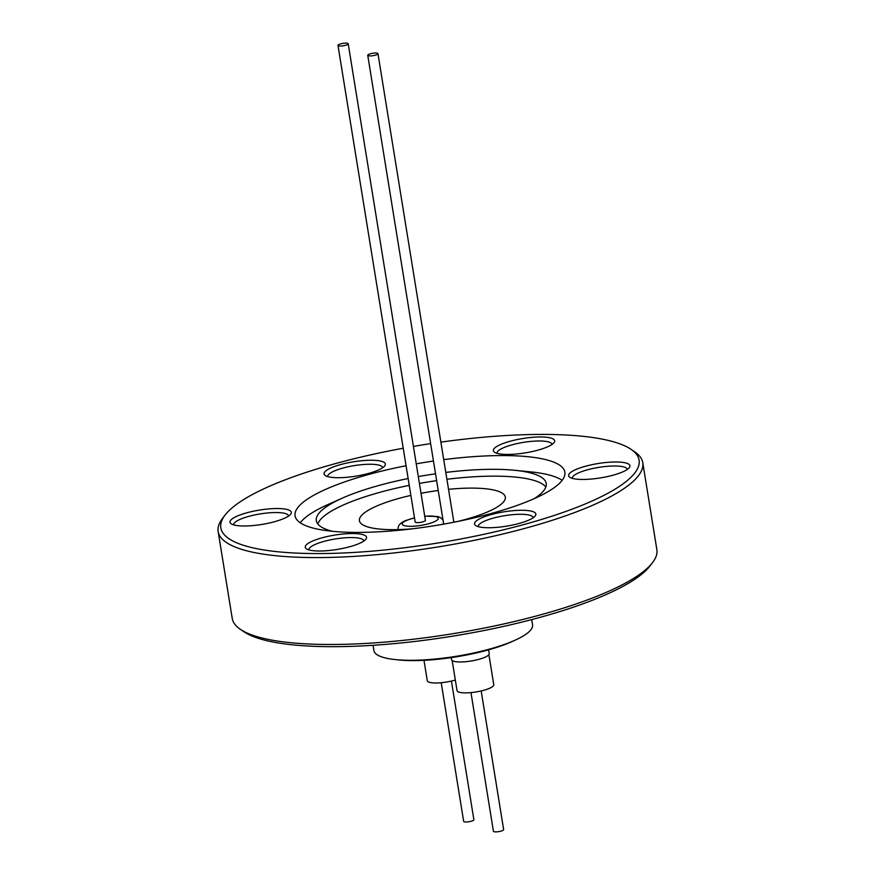 <?xml version="1.0" encoding="UTF-8"?>
<svg xmlns="http://www.w3.org/2000/svg" width="875" height="875" viewBox="0 0 875 875"><rect width="100%" height="100%" fill="white"/><g stroke="black" fill="none" stroke-linecap="round" stroke-linejoin="round"><path stroke-width="1.31" d="M531.727 619.598L532.569 624.848A80.369 18.834 170.8 0 1 472.784 653.188A80.369 18.834 170.8 0 1 382.08 657.027A80.369 18.834 170.8 0 1 373.898 650.541L373.045 645.302M513.811 640.763A76.005 17.817 170.8 0 1 396.725 659.728M451.205 657.617L451.544 659.663A19.086 4.473 -9.2 0 0 478.319 659.498A19.086 4.473 -9.2 0 0 489.212 653.559L488.611 649.819M452.178 660.57L457.045 690.616A18.594 4.353 -9.2 0 0 483.142 690.462A18.594 4.353 -9.2 0 0 493.762 684.677L488.895 654.62M423.981 660.341L427.284 680.728A18.594 4.353 -9.2 0 0 453.381 680.575A18.594 4.353 -9.2 0 0 455.328 680.028M481.184 690.955L503.639 829.598A5.173 1.214 170.8 0 1 500.795 831.173A5.173 1.214 170.8 0 1 493.423 831.25L470.969 692.606M451.423 681.056L473.878 819.7A5.173 1.214 170.8 0 1 471.034 821.286A5.173 1.214 170.8 0 1 463.663 821.363L441.208 682.719M491.608 514.478A31.052 7.273 170.8 0 1 523.983 510.311A31.052 7.273 170.8 0 1 535.238 515.922A31.052 7.273 170.8 0 1 518.82 523.523A31.052 7.273 170.8 0 1 475.748 525.558A31.052 7.273 170.8 0 1 491.608 514.478M533.181 517.748A27.814 6.519 -9.2 0 0 533.17 517.661A27.814 6.519 -9.2 0 0 493.533 518.055A27.814 6.519 -9.2 0 0 478.253 526.553A27.814 6.519 -9.2 0 0 478.275 526.641M585.659 466.2A31.052 7.273 170.8 0 1 618.034 462.022A31.052 7.273 170.8 0 1 629.289 467.633A31.052 7.273 170.8 0 1 612.872 475.245A31.052 7.273 170.8 0 1 569.8 477.269A31.052 7.273 170.8 0 1 585.659 466.2M627.244 469.459A27.814 6.519 -9.2 0 0 627.233 469.372A27.814 6.519 -9.2 0 0 587.584 469.766A27.814 6.519 -9.2 0 0 572.316 478.264A27.814 6.519 -9.2 0 0 572.327 478.363M510.409 441.186A31.052 7.273 170.8 0 1 542.784 437.008A31.052 7.273 170.8 0 1 554.039 442.619A31.052 7.273 170.8 0 1 537.622 450.231A31.052 7.273 170.8 0 1 494.55 452.255A31.052 7.273 170.8 0 1 510.409 441.186M551.983 444.445A27.814 6.519 -9.2 0 0 551.972 444.358A27.814 6.519 -9.2 0 0 512.323 444.752A27.814 6.519 -9.2 0 0 497.055 453.25A27.814 6.519 -9.2 0 0 497.077 453.348M341.097 464.45A31.052 7.273 170.8 0 1 373.472 460.283A31.052 7.273 170.8 0 1 384.738 465.894A31.052 7.273 170.8 0 1 368.309 473.495A31.052 7.273 170.8 0 1 325.238 475.53A31.052 7.273 170.8 0 1 341.097 464.45M382.681 467.72A27.814 6.519 -9.2 0 0 382.67 467.633A27.814 6.519 -9.2 0 0 343.022 468.027A27.814 6.519 -9.2 0 0 327.753 476.525A27.814 6.519 -9.2 0 0 327.764 476.613M247.045 512.739A31.052 7.273 170.8 0 1 279.42 508.561A31.052 7.273 170.8 0 1 290.675 514.172A31.052 7.273 170.8 0 1 274.258 521.784A31.052 7.273 170.8 0 1 231.186 523.808A31.052 7.273 170.8 0 1 247.045 512.739M288.619 516.009A27.814 6.519 -9.2 0 0 288.608 515.922A27.814 6.519 -9.2 0 0 248.97 516.316A27.814 6.519 -9.2 0 0 233.702 524.814A27.814 6.519 -9.2 0 0 233.713 524.902M322.295 537.753A31.052 7.273 170.8 0 1 354.67 533.575A31.052 7.273 170.8 0 1 365.936 539.186A31.052 7.273 170.8 0 1 349.508 546.798A31.052 7.273 170.8 0 1 306.436 548.822A31.052 7.273 170.8 0 1 322.295 537.753M363.88 541.023A27.814 6.519 -9.2 0 0 363.869 540.936A27.814 6.519 -9.2 0 0 324.22 541.33A27.814 6.519 -9.2 0 0 308.952 549.828A27.814 6.519 -9.2 0 0 308.963 549.916M445.791 472.434A116.441 27.289 170.8 0 1 514.489 470.269L530.086 471.811A136.653 32.025 170.8 0 1 562.155 480.342M443.713 459.637A136.653 32.025 170.8 0 1 564.856 472.139A136.653 32.025 170.8 0 1 489.836 513.887A136.653 32.025 170.8 0 1 295.072 515.834A136.653 32.025 170.8 0 1 370.081 474.086A136.653 32.025 170.8 0 1 406.066 465.741M416.238 463.837A136.653 32.025 170.8 0 1 433.464 461.048M332.533 531.322A116.441 27.289 170.8 0 1 316.323 520.68A116.441 27.289 170.8 0 1 342.267 498.17A116.441 27.289 170.8 0 1 380.242 485.1A116.441 27.289 170.8 0 1 408.133 478.537M300.213 522.769A136.653 32.025 170.8 0 1 327.961 504.547L342.267 498.17M317.811 523.939A116.441 27.289 170.8 0 1 381.358 491.925A116.441 27.289 170.8 0 1 409.238 485.363M419.409 483.427A116.441 27.289 170.8 0 1 436.636 480.637M446.895 479.27A116.441 27.289 170.8 0 1 545.836 487.003M418.305 476.591A116.441 27.289 170.8 0 1 435.531 473.802M514.489 470.269A116.441 27.289 170.8 0 1 546.208 483.448A116.441 27.289 170.8 0 1 534.188 498.663M440.88 442.127A211.848 49.645 170.8 0 1 631.006 449.302L634.572 451.73A215.086 50.411 170.8 0 1 642.775 462.7L656.852 549.609A215.086 50.411 170.8 0 1 652.531 562.625L649.906 566.048A211.848 49.645 170.8 0 1 537.862 617.958A211.848 49.645 170.8 0 1 243.994 631.794L240.428 629.366A215.086 50.411 170.8 0 1 232.225 618.384L218.148 531.486A215.086 50.411 170.8 0 1 222.469 518.47L225.094 515.047A211.848 49.645 170.8 0 1 337.137 463.137A211.848 49.645 170.8 0 1 403.222 448.23M652.531 562.625A215.086 50.411 170.8 0 1 538.781 615.322A215.086 50.411 170.8 0 1 240.428 629.366M642.775 462.7A215.086 50.411 170.8 0 1 524.705 528.423A215.086 50.411 170.8 0 1 218.148 531.486M631.006 449.302A211.848 49.645 170.8 0 1 522.791 524.847A211.848 49.645 170.8 0 1 301.919 553.317A211.848 49.645 170.8 0 1 225.094 515.047M345.363 45.336A5.173 1.214 170.8 0 1 337.98 45.402A5.173 1.214 170.8 0 1 340.823 43.827A5.173 1.214 170.8 0 1 348.195 43.75A5.173 1.214 170.8 0 1 345.363 45.336M337.98 45.402L415.177 521.992A5.173 1.214 -9.2 0 0 422.548 521.927A5.173 1.214 -9.2 0 0 425.392 520.341L348.195 43.75M375.123 55.223A5.173 1.214 170.8 0 1 367.741 55.3A5.173 1.214 170.8 0 1 370.584 53.714A5.173 1.214 170.8 0 1 377.956 53.637A5.173 1.214 170.8 0 1 375.123 55.223M448.525 489.322A73.905 17.325 170.8 0 1 497.798 491.105A73.905 17.325 170.8 0 1 505.323 497.077A73.905 17.325 170.8 0 1 457.286 521.555M412.727 528.773A73.905 17.325 170.8 0 1 366.942 526.663A73.905 17.325 170.8 0 1 359.417 520.702A73.905 17.325 170.8 0 1 410.867 495.414M421.006 493.303A73.905 17.325 170.8 0 1 438.233 490.514M413.416 446.414A211.848 49.645 170.8 0 1 430.642 443.625M398.212 529.517A23.122 5.425 -9.2 0 0 398.223 529.605L398.212 529.517C397.512 526.127 399.853 523.195 405.223 520.723L414.498 517.792M414.52 517.945A18.277 4.287 -9.2 0 0 406.427 520.505A18.277 4.287 -9.2 0 0 408.713 526.269A18.277 4.287 -9.2 0 0 434.131 521.828A18.277 4.287 -9.2 0 0 424.736 516.283M442.608 524.333A23.122 5.425 -9.2 0 0 443.548 523.316M367.741 55.3L443.68 524.147M377.956 53.637L453.862 522.244M442.991 519.848L440.059 517.355L437.708 516.523L424.714 516.141"/></g></svg>
